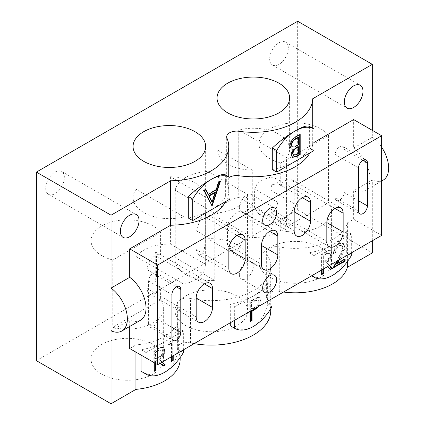 <?xml version="1.0" encoding="UTF-8"?>
<svg xmlns="http://www.w3.org/2000/svg" width="425" height="425" viewBox="0 0 425 425"><rect width="100%" height="100%" fill="white"/><g stroke="black" fill="none" stroke-linecap="round" stroke-linejoin="round"><path stroke-width="0.32" stroke-dasharray="2.12 1.59" d="M45.719 188.254A13.196 7.618 120 0 0 48.455 194.299A13.196 7.618 120 0 0 58.623 190.761A13.196 7.618 120 0 0 64.382 177.48A13.196 7.618 120 0 0 61.652 171.44A13.196 7.618 120 0 0 51.478 174.978A13.196 7.618 120 0 0 45.719 188.254M269.668 58.963A13.196 7.618 120 0 0 272.398 65.004A13.196 7.618 120 0 0 282.572 61.466A13.196 7.618 120 0 0 288.331 48.184A13.196 7.618 120 0 0 285.595 42.144A13.196 7.618 120 0 0 275.427 45.682A13.196 7.618 120 0 0 269.668 58.963M239.339 207.113A9.897 5.716 120 0 0 241.389 211.645A9.897 5.716 120 0 0 249.018 208.994A9.897 5.716 120 0 0 253.337 199.033A9.897 5.716 120 0 0 251.287 194.501A9.897 5.716 120 0 0 243.663 197.152A9.897 5.716 120 0 0 239.339 207.113M239.339 274.454A9.897 5.716 120 0 0 241.389 278.986A9.897 5.716 120 0 0 249.018 276.335A9.897 5.716 120 0 0 253.337 266.374A9.897 5.716 120 0 0 251.287 261.842A9.897 5.716 120 0 0 243.663 264.493A9.897 5.716 120 0 0 239.339 274.454M269.668 277.148A36.29 20.953 180 0 1 259.038 262.331A36.29 20.953 180 0 1 281.44 242.978A36.29 20.953 180 0 1 320.987 247.52A36.29 20.953 180 0 1 331.617 262.331A36.29 20.953 180 0 1 309.214 281.69A36.29 20.953 180 0 1 269.668 277.148M280.755 162.998A36.29 20.953 180 0 1 269.668 158.626A36.29 20.953 180 0 1 259.038 143.809A36.29 20.953 180 0 1 281.44 124.456A36.29 20.953 180 0 1 320.987 128.998A36.29 20.953 180 0 1 328.562 135.4L280.755 162.998L280.755 185.401L272.106 184.487L272.106 213.451L280.755 218.716L280.755 230.339L328.562 202.741A36.29 20.953 180 0 1 331.617 211.156A36.29 20.953 180 0 1 280.755 230.339M101.708 374.122A36.29 20.953 180 0 1 91.078 359.306A36.29 20.953 180 0 1 113.48 339.947A36.29 20.953 180 0 1 153.027 344.489A36.29 20.953 180 0 1 163.657 359.306A36.29 20.953 180 0 1 141.254 378.659A36.29 20.953 180 0 1 101.708 374.122M160.602 232.369L112.795 259.973A36.29 20.953 180 0 1 101.708 255.6A36.29 20.953 180 0 1 91.078 240.784A36.29 20.953 180 0 1 113.48 221.425A36.29 20.953 180 0 1 153.027 225.967A36.29 20.953 180 0 1 160.602 232.369L160.602 254.772A11.544 6.667 120 0 0 151.906 258.48A11.544 6.667 120 0 0 147.199 269.742L147.199 288.596A11.544 6.667 120 0 0 149.589 293.882A11.544 6.667 120 0 0 160.602 288.086L160.602 299.71A36.29 20.953 180 0 1 163.657 308.125A36.29 20.953 180 0 1 112.795 327.314L160.602 299.71M175.222 190.299A36.29 20.953 180 0 1 207.883 171.44L247.472 194.299A36.29 20.953 180 0 1 214.811 213.153L175.222 190.299L175.222 257.64L214.811 280.495A36.29 20.953 180 0 1 185.688 274.454A36.29 20.953 180 0 1 175.058 259.638A36.29 20.953 180 0 1 175.222 257.64M207.883 171.44L207.883 238.781A36.29 20.953 180 0 1 237.007 244.827A36.29 20.953 180 0 1 247.637 259.638A36.29 20.953 180 0 1 247.472 261.641L207.883 238.781M185.688 325.635A36.29 20.953 180 0 1 175.058 310.818A36.29 20.953 180 0 1 197.46 291.465A36.29 20.953 180 0 1 237.007 296.002A36.29 20.953 180 0 1 247.637 310.818A36.29 20.953 180 0 1 225.234 330.177A36.29 20.953 180 0 1 185.688 325.635M170.409 244.083A36.29 20.953 0 0 0 136.122 256.615L183.929 284.213A36.29 20.953 0 0 0 205.647 265.025A36.29 20.953 0 0 0 205.631 264.419L170.409 244.083L170.409 176.742L205.631 197.078A36.29 20.953 0 0 0 195.017 182.867A36.29 20.953 0 0 0 170.409 176.742M136.122 256.615L136.122 189.268A36.29 20.953 0 0 0 133.067 197.683A36.29 20.953 0 0 0 143.698 212.5A36.29 20.953 0 0 0 183.929 216.872L136.122 189.268M238.765 197.354A36.29 20.953 0 0 0 217.048 216.543A36.29 20.953 0 0 0 217.063 217.148L252.285 237.485A36.29 20.953 0 0 0 286.572 224.952L238.765 197.354L238.765 130.013L286.572 157.611A36.29 20.953 0 0 0 289.627 149.196A36.29 20.953 0 0 0 278.997 134.385A36.29 20.953 0 0 0 238.765 130.013M217.063 217.148L217.063 149.807A36.29 20.953 0 0 0 227.678 164.013A36.29 20.953 0 0 0 252.285 170.143L217.063 149.807M171.509 356.713L171.488 343.448L168.789 345.01L169.814 342.476L173.193 340.521L173.219 355.73M183.356 349.876L183.356 331.022L146.03 352.569L146.03 357.956M154.296 362.727L154.275 351.454L161.58 347.491L163.806 347.597L165.038 350.498C164.571 354.562 162.594 357.483 159.109 359.268L162.207 362.089M160.082 363.311L156.995 360.496L156.012 361.064L156.018 363.72M337.137 261.088L340.016 255.823C341.748 253.151 342.816 250.479 343.209 247.802L342.168 245.57L339.474 245.873C337.009 247.6 335.686 249.974 335.5 253.008L333.848 253.959C334.14 249.693 336.047 246.346 339.564 243.934L343.32 243.419L344.882 246.787C344.553 249.815 343.416 252.864 341.466 255.935L339.341 259.818M351.316 252.907L351.316 234.048L313.99 255.6L313.99 274.454M321.635 270.04L321.608 254.809L328.913 250.846L331.139 250.952L332.366 253.852C331.898 257.917 329.922 260.838 326.442 262.623L329.561 265.466M327.436 266.693L324.328 263.851L323.345 264.419L323.351 269.052M272 298.695L272 285.228L253.337 296.002L234.674 306.781L234.674 320.248M250.314 311.217L250.298 301.713L253.72 299.726L257.693 297.723L259.824 297.851L261.046 300.772L259.202 306.085M347.411 261.566L347.411 222.833A52.785 30.473 180 0 1 279.252 246.914A9.897 5.716 0 0 0 266.337 252.36A9.897 5.716 0 0 0 266.964 254.357A59.383 34.287 180 0 1 270.73 266.374A59.383 34.287 180 0 1 190.538 298.483A9.897 5.716 0 0 0 177.172 303.838A9.897 5.716 0 0 0 177.645 305.575A52.785 30.473 180 0 1 180.152 314.861A52.785 30.473 180 0 1 135.936 344.93L135.936 352.128M283.533 292.039A52.785 30.473 180 0 1 279.252 291.359A9.897 5.716 0 0 0 266.337 296.804A9.897 5.716 0 0 0 266.964 298.807A59.383 34.287 180 0 1 270.73 310.818M308.991 274.263C316.965 278.874 324.854 279.22 332.653 275.299C339.904 270.523 344.457 262.995 346.317 252.71L346.317 231.163A52.785 30.473 180 0 1 332.653 244.827A52.785 30.473 180 0 1 308.991 252.71L308.991 274.263L311.658 275.804M194.161 343.639A59.383 34.287 180 0 1 190.538 342.933A9.897 5.716 0 0 0 177.172 348.282A9.897 5.716 0 0 0 177.645 350.025A52.785 30.473 180 0 1 180.152 359.306M141.031 371.232C149.005 375.849 156.894 376.194 164.693 372.273C171.944 367.498 176.497 359.97 178.351 349.685L178.351 328.132A52.785 30.473 180 0 1 164.693 341.796A52.785 30.473 180 0 1 141.031 349.685L141.031 355.072M230.302 325.8C237.947 330.193 245.623 330.416 253.337 326.48C260.541 321.815 265.306 314.404 267.623 304.252L267.623 282.705A59.383 34.287 180 0 1 253.337 296.002A59.383 34.287 180 0 1 230.302 304.252L230.302 322.772M313.99 142.465L312.71 143.204A59.383 34.287 180 0 1 309.899 152.91M312.71 143.204L312.71 128.254M309.618 126.469L309.618 148.017A59.383 34.287 180 0 1 295.327 161.319A59.383 34.287 180 0 1 272.292 169.57M229.585 177.236A9.897 5.716 0 0 0 226.684 181.273A9.897 5.716 0 0 0 226.977 182.66A59.383 34.287 180 0 1 228.74 190.952A59.383 34.287 180 0 1 225.919 201.392M225.633 174.957L225.633 196.504A59.383 34.287 180 0 1 211.347 209.807A59.383 34.287 180 0 1 188.312 218.052M280.755 218.716A11.544 6.667 120 0 0 289.452 215.008A11.544 6.667 120 0 0 294.164 203.745L294.164 184.891A11.544 6.667 120 0 0 291.768 179.605A11.544 6.667 120 0 0 280.755 185.401M328.562 135.4L328.562 202.741M247.472 194.299L247.472 261.641M214.811 213.153L214.811 280.495M112.795 259.973L112.795 327.314M183.929 284.213L183.929 216.872M205.631 264.419L205.631 197.078M286.572 224.952L286.572 157.611M252.285 237.485L252.285 170.143M347.411 222.833L353.648 219.236L353.648 190.782L372.311 180.009L372.311 240.784M111.037 330.852L129.699 320.078L129.699 326.48M129.699 348.532L135.936 344.93M372.311 130.342L372.311 137.248L353.648 148.022L353.648 119.568M36.391 360.65L297.659 209.807L297.659 21.25M372.311 137.248A26.392 15.236 60 0 1 381.639 147.193M383.175 180.136A26.392 15.236 60 0 1 372.311 180.009M297.659 209.807L372.311 252.907M381.639 235.397L353.648 219.236M353.648 190.782A26.392 15.236 -120 0 0 364.512 190.91A26.392 15.236 -120 0 0 368.969 171.264A26.392 15.236 -120 0 0 353.648 148.022M140.563 320.206A26.392 15.236 60 0 1 129.699 320.078M277.807 183.526L275.193 178.112L269.785 177.438L263.144 179.573L257.316 183.515L254.612 188.992L254.612 207.852L258.979 214.274L265.158 215.884L271.527 213.929L276.176 208.67L277.807 202.385L277.807 183.526L302.324 197.683M196.159 249.523L198.326 254.681L201.705 254.182L204.298 249.709L205.626 236.13L205.626 217.276L205.206 213.132L203.671 214.2L200.759 218.153L196.159 230.669L196.159 249.523L228.841 268.393M227.508 244.726L230.578 250.405L235.354 250.925L239.955 247.562L243.838 235.301L243.838 216.442L242.123 211.549L238.563 211.73L233.686 214.917L229.319 220.06L227.508 225.872L227.508 244.726L261.502 264.355M155.252 251.951L155.252 280.914A11.544 6.667 120 0 0 156.528 275.129L156.528 256.27A11.544 6.667 120 0 0 155.252 251.951L160.602 254.772M160.602 288.086L155.252 280.914M272.106 184.487A11.544 6.667 120 0 0 270.831 190.278L270.831 209.132A11.544 6.667 120 0 0 272.106 213.451M148.596 324.153A6.269 3.618 120 0 0 149.892 327.022A6.269 3.618 120 0 0 154.727 325.343A6.269 3.618 120 0 0 157.462 319.032L157.462 275.937A6.269 3.618 120 0 0 156.161 273.068A6.269 3.618 120 0 0 151.332 274.747A6.269 3.618 120 0 0 148.596 281.053L148.596 324.153L171.923 337.62M335.219 197.551A6.269 3.618 120 0 0 336.515 200.419A6.269 3.618 120 0 0 341.349 198.741A6.269 3.618 120 0 0 344.085 192.435L344.085 149.334A6.269 3.618 120 0 0 342.784 146.466A6.269 3.618 120 0 0 337.955 148.144A6.269 3.618 120 0 0 335.219 154.45L335.219 197.551L358.546 211.018M230.01 199.033L225.633 196.504M313.99 150.546L309.618 148.017M272 285.228L267.623 282.705M234.674 306.781L230.302 304.252M272 306.781L267.623 304.252M183.356 352.569L178.351 349.685M183.356 331.022L178.351 328.132M146.03 352.569L141.031 349.685M351.316 234.048L346.317 231.163M313.99 255.6L308.991 252.71M351.316 255.6L346.317 252.71M211.852 205.488L212.102 205.886M211.634 205.615L203.655 190.262L204.122 190.533M203.655 190.262L205.344 189.29L205.806 189.561M205.344 189.29L205.557 189.704M207.899 194.209L215.73 189.688L216.197 189.959M215.73 189.688L218.36 181.773L218.827 182.043M218.36 181.773L220.054 180.795L220.517 181.066M220.054 180.795L219.831 181.464M211.762 201.652L214.891 192.222M291.045 148.856L289.537 145.759C289.935 141.849 291.773 138.895 295.051 136.908L299.726 134.21L300.193 134.481M299.726 134.21L299.726 134.752M292.326 157.229L290.865 154.339L291.332 154.61M290.865 154.339L292.862 148.941M289.537 145.759L290.004 146.03M295.051 136.908L295.518 137.179M291.954 146.747L293.914 146.8L298.175 144.574L298.175 137.153M293.053 154.95L296.071 154.232L298.175 153.016L298.175 146.62M296.071 154.232L296.538 154.503M298.175 153.016L298.642 153.287M298.175 144.574L298.642 144.845M293.914 146.8L294.382 147.066M250.33 321.002L249.863 321.268L250.33 321.539M249.863 321.268L249.831 301.442L250.298 301.713M249.831 301.442L257.226 297.457L257.693 297.723M257.226 297.457L259.356 297.58L260.578 300.507L261.046 300.772M260.578 300.507L257.805 306.892M258.804 301.532L257.97 299.668L254.591 300.618L251.552 302.377L251.563 309.113L254.469 307.472C256.928 306.367 258.368 304.385 258.804 301.532L259.266 301.798L258.437 299.938L255.053 300.889L252.02 302.642L252.03 309.384L254.936 307.743C257.391 306.638 258.836 304.656 259.266 301.798M251.552 302.377L252.02 302.642M254.469 307.472L254.936 307.743M251.563 309.113L252.03 309.384M333.896 267.027L332.998 267.548L339.548 255.558C341.286 252.886 342.348 250.208 342.741 247.531L341.705 245.299L339.007 245.607L339.474 245.873M339.007 245.607C336.542 247.329 335.219 249.703 335.033 252.737L335.5 253.008M335.033 252.737L333.386 253.693L333.848 253.959M333.386 253.693C333.673 249.422 335.58 246.08 339.097 243.663L339.564 243.934M339.097 243.663L342.853 243.148L344.415 246.521L344.882 246.787M344.415 246.521C344.085 249.549 342.948 252.599 340.999 255.664L338.443 260.334M336.733 263.468L344.664 258.868L345.132 259.138M344.664 258.868L344.664 259.409M332.998 267.548L333.46 267.814M342.741 247.531L343.209 247.802M321.64 274.098L321.172 274.369L321.64 274.635M321.172 274.369L321.141 254.538L321.608 254.809M321.141 254.538L328.445 250.575L328.913 250.846M328.445 250.575L330.671 250.681L331.904 253.582L332.366 253.852M331.904 253.582C331.431 257.646 329.455 260.567 325.975 262.352L326.442 262.623M325.975 262.352L329.455 265.524M330.145 269.168L330.512 269.498M330.044 269.227L324.328 263.851M323.861 263.585L322.878 264.148L323.345 264.419M322.878 264.148L322.883 269.317M330.113 254.612L329.285 252.774L325.89 253.73L322.862 255.483L322.873 262.225L325.832 260.541C328.27 259.431 329.694 257.454 330.113 254.612L330.581 254.883L329.752 253.045L326.358 254.001L323.329 255.754L323.34 262.496L326.294 260.812C328.732 259.702 330.161 257.725 330.581 254.883M322.862 255.483L323.329 255.754M325.832 260.541L326.294 260.812M322.873 262.225L323.34 262.496M171.519 360.798L171.052 361.069L171.025 343.177L168.321 344.744L168.789 345.01M168.321 344.744L169.347 342.21L169.814 342.476M169.347 342.21L172.725 340.25L173.193 340.521M172.725 340.25L172.752 355.996M171.052 361.069L171.519 361.34M171.025 343.177L171.488 343.448M154.307 370.743L153.839 371.014L154.307 371.28M153.839 371.014L153.813 351.183L154.275 351.454M153.813 351.183L161.117 347.22L161.58 347.491M161.117 347.22L163.343 347.326L164.571 350.227L165.038 350.498M164.571 350.227C164.103 354.291 162.127 357.212 158.642 358.998L159.109 359.268M158.642 358.998L162.1 362.148M162.817 365.808L163.179 366.143M162.711 365.872L156.995 360.496M156.528 360.225L155.545 360.793L156.012 361.064M155.545 360.793L155.55 363.455M162.786 351.257L161.957 349.419L158.557 350.375L155.529 352.128L155.539 358.87L158.498 357.186C160.937 356.076 162.366 354.099 162.786 351.257L163.253 351.528L162.424 349.69L159.024 350.646L155.996 352.399L156.007 359.141L158.966 357.457C161.404 356.341 162.833 354.365 163.253 351.528M155.529 352.128L155.996 352.399M158.498 357.186L158.966 357.457M155.539 358.87L156.007 359.141M279.252 291.359L279.252 246.914M177.645 350.025L177.645 305.575M190.538 342.933L190.538 298.483M266.964 298.807L266.964 254.357M226.977 182.66L226.977 138.21M227.508 225.872L243.838 235.301M243.838 216.442L269.668 231.354M196.159 230.669L205.626 236.13M205.626 217.276L237.007 235.397M277.807 202.385L254.612 188.992M254.612 207.852L294.164 230.679M294.164 203.745L270.831 190.278M294.164 184.891L334.985 208.457M270.831 209.132L326.82 241.458M147.199 269.742L156.528 275.129M147.199 288.596L196.185 316.88M156.528 256.27L204.351 283.884M157.462 319.032L171.923 327.383M148.596 281.053L171.923 294.52M157.462 275.937L176.354 286.843M344.085 192.435L358.546 200.781M335.219 154.45L358.546 167.917M344.085 149.334L362.977 160.241M297.149 145.169L297.617 145.435M253.258 299.455L253.72 299.726M254.591 300.618L255.053 300.889M340.999 255.664L341.466 255.935M339.548 255.558L340.016 255.823M324.567 252.551L325.035 252.822M325.89 253.73L326.358 254.001M157.234 349.196L157.702 349.467M158.557 350.375L159.024 350.646M48.455 194.299L123.101 237.394M272.398 65.004L347.05 108.099M241.389 211.645L264.717 225.112M241.389 278.986L264.717 292.453M259.038 143.809L259.038 262.331M91.078 240.784L91.078 359.306M175.058 259.638L175.058 310.818M133.067 197.683L133.067 146.503M217.048 216.543L217.048 98.021M180.152 357.568L180.152 314.861M270.73 308.885L270.73 266.374M228.74 190.952L228.74 176.747M226.684 181.273L226.684 136.829M266.337 296.804L266.337 252.36M177.172 348.282L177.172 303.838M364.512 190.91L381.639 181.023M289.627 149.196L289.627 98.021M205.647 265.025L205.647 146.503M247.637 259.638L247.637 310.818M163.657 308.125L163.657 359.306M331.617 211.156L331.617 262.331M251.287 261.842L274.614 275.31M251.287 194.501L274.614 207.968M242.123 211.549L275.442 230.786M230.578 250.405L263.893 269.641M205.206 213.132L242.781 234.823M198.326 254.681L231.237 273.679M258.979 214.274L296.554 235.965M275.193 178.112L308.098 197.115M291.768 179.605L340.76 207.889M278.726 217.595L329.21 246.744M159.635 254.161L210.125 283.31M149.589 293.882L198.576 322.166M285.595 42.144L360.246 85.244M61.652 171.44L136.298 214.54M149.892 327.022L173.219 340.489M156.161 273.068L179.488 286.535M336.515 200.419L359.842 213.887M342.784 146.466L366.111 159.933M292.554 157.383L292.087 157.117M291.268 149.005L290.801 148.734M259.824 297.851L259.356 297.58M258.437 299.938L257.97 299.668M343.32 243.419L342.853 243.148M342.168 245.57L341.705 245.299M331.139 250.952L330.671 250.681M329.752 253.045L329.285 252.774M163.806 347.597L163.343 347.326M162.424 349.69L161.957 349.419"/><path stroke-width="0.64" d="M120.371 231.354A13.196 7.618 120 0 0 123.101 237.394A13.196 7.618 120 0 0 133.269 233.862A13.196 7.618 120 0 0 139.033 220.58A13.196 7.618 120 0 0 136.298 214.54A13.196 7.618 120 0 0 126.129 218.073A13.196 7.618 120 0 0 120.371 231.354M344.319 102.058A13.196 7.618 120 0 0 347.05 108.099A13.196 7.618 120 0 0 357.218 104.566A13.196 7.618 120 0 0 362.977 91.285A13.196 7.618 120 0 0 360.246 85.244A13.196 7.618 120 0 0 350.078 88.777A13.196 7.618 120 0 0 344.319 102.058M262.671 220.58A9.897 5.716 120 0 0 264.717 225.112A9.897 5.716 120 0 0 272.345 222.461A9.897 5.716 120 0 0 276.664 212.5A9.897 5.716 120 0 0 274.614 207.968A9.897 5.716 120 0 0 266.99 210.619A9.897 5.716 120 0 0 262.671 220.58M262.671 287.922A9.897 5.716 120 0 0 264.717 292.453A9.897 5.716 120 0 0 272.345 289.802A9.897 5.716 120 0 0 276.664 279.841A9.897 5.716 120 0 0 274.614 275.31A9.897 5.716 120 0 0 266.99 277.961A9.897 5.716 120 0 0 262.671 287.922M195.017 131.692A36.29 20.953 0 0 0 155.47 127.149A36.29 20.953 0 0 0 133.067 146.503A36.29 20.953 0 0 0 143.698 161.319A36.29 20.953 0 0 0 183.244 165.862A36.29 20.953 0 0 0 205.647 146.503A36.29 20.953 0 0 0 195.017 131.692M278.997 83.204A36.29 20.953 0 0 0 239.45 78.662A36.29 20.953 0 0 0 217.048 98.021A36.29 20.953 0 0 0 227.678 112.832A36.29 20.953 0 0 0 267.224 117.374A36.29 20.953 0 0 0 289.627 98.021A36.29 20.953 0 0 0 278.997 83.204M173.219 355.73L173.225 360.347L171.519 361.34L171.509 356.713M146.03 357.956L146.03 374.122A37.326 21.547 120 0 0 164.693 372.273A37.326 21.547 120 0 0 183.356 352.569L183.356 349.876M156.018 363.72L156.028 370.287L154.307 371.28L154.296 362.727M162.207 362.089L165.304 364.91L163.179 366.143L160.082 363.311M339.341 259.818L337.2 263.734L345.132 259.138L345.137 261.051L333.46 267.814L337.137 261.088M313.99 274.454L313.99 277.148A37.326 21.547 120 0 0 332.653 275.299A37.326 21.547 120 0 0 351.316 255.6L351.316 252.907M323.351 269.052L323.356 273.642L321.64 274.635L321.635 270.04M329.561 265.466L332.637 268.265L330.512 269.498L327.436 266.693M234.674 320.248L234.674 328.328A37.326 21.547 120 0 0 253.337 326.48A37.326 21.547 120 0 0 272 306.781L272 298.695M259.202 306.085L257.63 307.753L252.03 311.323L252.046 320.546L250.33 321.539L250.314 311.217M276.664 172.093L313.99 150.546L313.99 128.998A37.326 21.547 120 0 0 295.327 130.847A37.326 21.547 120 0 0 276.664 150.546L276.664 172.093L272.292 169.57L272.292 148.017C279.937 140.967 287.613 135.24 295.327 130.847C302.531 126.623 307.296 125.168 309.618 126.469L313.99 128.998M295.518 137.179L300.193 134.481L300.193 154.44L296.82 156.384L292.554 157.383L291.332 154.61L293.33 149.212L291.268 149.005L290.004 146.03C290.397 142.115 292.241 139.166 295.518 137.179M192.684 220.58L230.01 199.033L230.01 177.48A37.326 21.547 120 0 0 211.347 179.329A37.326 21.547 120 0 0 192.684 199.033L192.684 220.58L188.312 218.052L188.312 196.504C195.957 189.449 203.633 183.727 211.347 179.329C218.551 175.111 223.316 173.655 225.633 174.957L230.01 177.48M220.517 181.066L212.102 205.886L204.122 190.533L205.806 189.561L208.362 194.48L216.197 189.959L218.827 182.043L220.517 181.066M372.311 240.784L372.311 252.907L347.411 267.283L347.411 261.566M347.411 267.283A52.785 30.473 180 0 1 283.533 292.039M180.152 357.568L180.152 359.306A52.785 30.473 180 0 1 135.936 389.374L135.936 352.128M141.031 355.072L141.031 371.232L146.03 374.122M270.73 308.885L270.73 310.818A59.383 34.287 180 0 1 194.161 343.639M230.302 322.772L230.302 325.8L234.674 328.328M309.899 152.91A59.383 34.287 180 0 1 238.972 175.732A9.897 5.716 0 0 0 229.585 177.236M312.71 128.254L312.71 98.759L372.311 64.35L297.659 21.25L36.391 172.093L111.037 215.193L170.643 180.779A59.383 34.287 0 0 0 228.74 146.503A59.383 34.287 0 0 0 226.977 138.21A9.897 5.716 180 0 1 226.684 136.829A9.897 5.716 180 0 1 238.972 131.288A59.383 34.287 0 0 0 312.71 98.759M225.919 201.392A59.383 34.287 180 0 1 170.643 225.229L170.643 180.779M135.936 389.374L111.037 403.75L111.037 330.852A26.392 15.236 60 0 0 121.901 330.979L140.563 320.206A26.392 15.236 60 0 0 145.021 300.56A26.392 15.236 60 0 0 129.699 277.318L111.037 288.092L111.037 215.193M129.699 326.48L129.699 348.532L157.696 364.692L381.639 235.397L381.639 135.729L157.696 265.025L129.699 248.864L129.699 277.318M372.311 130.342L372.311 64.35M381.639 135.729L353.648 119.568L313.99 142.465M170.643 225.229L129.699 248.864M111.037 288.092A26.392 15.236 60 0 1 126.358 311.334A26.392 15.236 60 0 1 121.901 330.979M111.037 403.75L36.391 360.65L36.391 172.093M381.639 147.193A26.392 15.236 60 0 1 383.175 180.136L381.639 181.023M157.696 265.025L157.696 364.692M358.546 211.018A6.269 3.618 120 0 0 359.842 213.887A6.269 3.618 120 0 0 364.677 212.208A6.269 3.618 120 0 0 367.413 205.902L367.413 162.802A6.269 3.618 120 0 0 366.111 159.933A6.269 3.618 120 0 0 361.282 161.612A6.269 3.618 120 0 0 358.546 167.917L358.546 211.018M171.923 337.62A6.269 3.618 120 0 0 173.219 340.489A6.269 3.618 120 0 0 178.054 338.81A6.269 3.618 120 0 0 180.79 332.504L180.79 289.404A6.269 3.618 120 0 0 179.488 286.535A6.269 3.618 120 0 0 174.659 288.214A6.269 3.618 120 0 0 171.923 294.52L171.923 337.62M212.516 288.596A11.544 6.667 120 0 0 210.125 283.31A11.544 6.667 120 0 0 201.227 286.402A11.544 6.667 120 0 0 196.185 298.021L196.185 316.88A11.544 6.667 120 0 0 198.576 322.166A11.544 6.667 120 0 0 207.474 319.074A11.544 6.667 120 0 0 212.516 307.45L212.516 288.596L204.351 283.884M343.15 213.175A11.544 6.667 120 0 0 340.76 207.889A11.544 6.667 120 0 0 331.861 210.981A11.544 6.667 120 0 0 326.82 222.599L326.82 241.458A11.544 6.667 120 0 0 329.21 246.744A11.544 6.667 120 0 0 338.109 243.647A11.544 6.667 120 0 0 343.15 232.029L343.15 213.175L334.985 208.457M294.164 230.679A11.544 6.667 120 0 0 296.554 235.965A11.544 6.667 120 0 0 305.453 232.873A11.544 6.667 120 0 0 310.489 221.255L310.489 202.401A11.544 6.667 120 0 0 308.098 197.115A11.544 6.667 120 0 0 299.2 200.207A11.544 6.667 120 0 0 294.164 211.825L294.164 230.679M245.172 240.109A11.544 6.667 120 0 0 242.781 234.823A11.544 6.667 120 0 0 233.883 237.915A11.544 6.667 120 0 0 228.841 249.539L228.841 268.393A11.544 6.667 120 0 0 231.237 273.679A11.544 6.667 120 0 0 240.13 270.587A11.544 6.667 120 0 0 245.172 258.963L245.172 240.109L237.007 235.397M277.833 236.072A11.544 6.667 120 0 0 275.442 230.786A11.544 6.667 120 0 0 266.544 233.877A11.544 6.667 120 0 0 261.502 245.496L261.502 264.355A11.544 6.667 120 0 0 263.893 269.641A11.544 6.667 120 0 0 272.792 266.544A11.544 6.667 120 0 0 277.833 254.926L277.833 236.072L269.668 231.354M192.684 199.033L188.312 196.504M276.664 150.546L272.292 148.017M313.99 277.148L311.658 275.804M211.91 205.519L212.319 205.753M205.557 189.704L208.362 194.48M219.831 181.464L211.868 205.44M215.358 192.488L214.891 192.222L208.712 195.787L211.762 201.652L212.229 201.917L215.358 192.488L209.18 196.058L212.229 201.917M208.712 195.787L209.18 196.058M299.726 134.752L299.726 154.169L300.193 154.44M299.726 154.169L296.353 156.113L292.326 157.229M291.045 148.856L293.33 149.212M298.642 137.424L298.175 137.153L295.97 138.428C293.319 139.607 291.688 141.753 291.088 144.867L291.954 146.747L294.382 147.066L298.642 144.845L298.642 137.424L296.432 138.699C293.781 139.878 292.156 142.024 291.55 145.137L292.421 147.018M298.642 146.891L298.175 146.62L297.133 147.22C294.562 148.352 292.99 150.413 292.416 153.409L293.516 155.215L296.538 154.503L298.642 153.287L298.642 146.891L297.601 147.491C295.03 148.617 293.457 150.678 292.883 153.68L293.516 155.215M292.416 153.409L292.883 153.68M297.133 147.22L297.601 147.491M291.088 144.867L291.55 145.137M295.97 138.428L296.432 138.699M257.805 306.892L257.162 307.487L257.63 307.753M257.162 307.487L251.568 311.052L252.03 311.323M251.568 311.052L251.579 320.275L252.046 320.546M251.579 320.275L250.33 321.002M338.443 260.334L336.733 263.468L337.2 263.734M344.664 259.409L344.67 260.78L345.137 261.051M344.67 260.78L333.896 267.027M329.455 265.524L332.637 268.265M332.169 267.994L330.145 269.168M322.883 269.317L322.888 273.371L323.356 273.642M322.888 273.371L321.64 274.098M172.752 355.996L172.757 360.081L173.225 360.347M172.757 360.081L171.519 360.798M162.1 362.148L165.304 364.91M164.836 364.639L162.817 365.808M155.55 363.455L155.561 370.016L156.028 370.287M155.561 370.016L154.307 370.743M238.972 175.732L238.972 131.288M261.502 245.496L277.833 254.926M228.841 249.539L245.172 258.963M294.164 211.825L310.489 221.255M302.324 197.683L310.489 202.401M326.82 222.599L343.15 232.029M196.185 298.026L212.516 307.45M171.923 327.383L180.79 332.504M176.354 286.843L180.79 289.404M358.546 200.781L367.413 205.902M362.977 160.241L367.413 162.802M296.353 156.113L296.82 156.384M252.79 310.34L253.258 310.611M228.74 176.747L228.74 146.503"/></g></svg>

